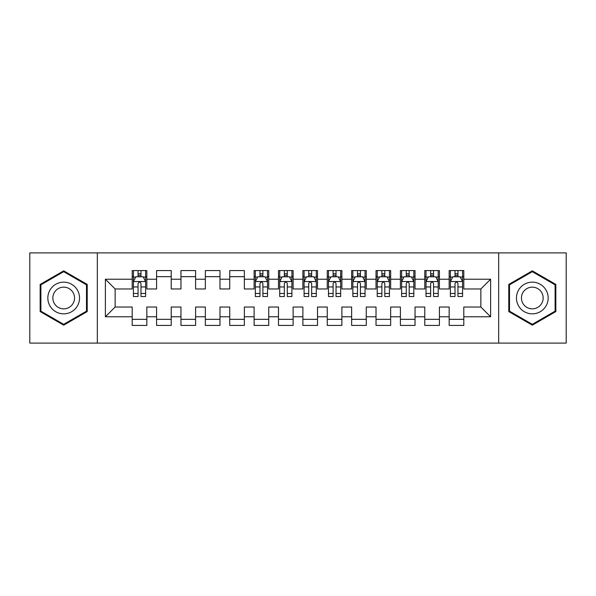 <?xml version="1.0" encoding="UTF-8"?>
<svg xmlns="http://www.w3.org/2000/svg" width="596" height="596" viewBox="0 0 596 596"><rect width="100%" height="100%" fill="white"/><g stroke="black" fill="none" stroke-linecap="round" stroke-linejoin="round"><path stroke-width="0.89" d="M498.666 343.11L566.2 343.11L566.2 252.89L498.666 252.89L498.666 343.11L97.334 343.11L97.334 252.89L29.8 252.89L29.8 343.11L97.334 343.11M498.666 252.89L97.334 252.89M105.38 316.774L105.38 279.226L132.2 279.226L132.2 288.978L115.14 288.978L115.14 307.022L105.38 316.774L132.2 316.774L132.2 325.431L146.832 325.431L146.832 316.774L156.584 316.774L156.584 325.431L171.216 325.431L171.216 316.774L180.968 316.774L180.968 325.431L195.6 325.431L195.6 316.774L205.352 316.774L205.352 325.431L219.976 325.431L219.976 316.774L229.728 316.774L229.728 325.431L244.36 325.431L244.36 316.774L254.112 316.774L254.112 325.431L268.744 325.431L268.744 316.774L278.496 316.774L278.496 325.431L293.12 325.431L293.12 316.774L302.88 316.774L302.88 325.431L317.504 325.431L317.504 316.774L327.256 316.774L327.256 325.431L341.888 325.431L341.888 316.774L351.64 316.774L351.64 325.431L366.272 325.431L366.272 316.774L376.024 316.774L376.024 325.431L390.648 325.431L390.648 316.774L400.4 316.774L400.4 325.431L415.032 325.431L415.032 316.774L424.784 316.774L424.784 325.431L439.416 325.431L439.416 316.774L449.168 316.774L449.168 325.431L463.8 325.431L463.8 307.022L480.86 307.022L480.86 288.978L463.8 288.978L463.8 279.226L490.62 279.226L490.62 316.774L463.8 316.774M463.8 279.226L463.8 270.569L449.168 270.569L449.168 279.226L439.416 279.226L439.416 270.569L424.784 270.569L424.784 279.226L415.032 279.226L415.032 270.569L400.4 270.569L400.4 279.226L390.648 279.226L390.648 270.569L376.024 270.569L376.024 279.226L366.272 279.226L366.272 270.569L351.64 270.569L351.64 279.226L341.888 279.226L341.888 270.569L327.256 270.569L327.256 279.226L317.504 279.226L317.504 270.569L302.88 270.569L302.88 279.226L293.12 279.226L293.12 270.569L278.496 270.569L278.496 279.226L268.744 279.226L268.744 270.569L254.112 270.569L254.112 279.226L244.36 279.226L244.36 270.569L229.728 270.569L229.728 279.226L219.976 279.226L219.976 270.569L205.352 270.569L205.352 279.226L195.6 279.226L195.6 270.569L180.968 270.569L180.968 279.226L171.216 279.226L171.216 270.569L156.584 270.569L156.584 279.226L146.832 279.226L146.832 270.569L132.2 270.569L132.2 279.226M439.416 316.774L439.416 307.022L449.168 307.022L449.168 316.774M490.62 279.226L480.86 288.978M415.032 316.774L415.032 307.022L424.784 307.022L424.784 316.774M449.168 279.226L449.168 288.978L439.416 288.978L439.416 279.226M390.648 316.774L390.648 307.022L400.4 307.022L400.4 316.774M424.784 279.226L424.784 288.978L415.032 288.978L415.032 279.226M366.272 316.774L366.272 307.022L376.024 307.022L376.024 316.774M400.4 279.226L400.4 288.978L390.648 288.978L390.648 279.226M341.888 316.774L341.888 307.022L351.64 307.022L351.64 316.774M376.024 279.226L376.024 288.978L366.272 288.978L366.272 279.226M317.504 316.774L317.504 307.022L327.256 307.022L327.256 316.774M351.64 279.226L351.64 288.978L341.888 288.978L341.888 279.226M293.12 316.774L293.12 307.022L302.88 307.022L302.88 316.774M327.256 279.226L327.256 288.978L317.504 288.978L317.504 279.226M268.744 316.774L268.744 307.022L278.496 307.022L278.496 316.774M302.88 279.226L302.88 288.978L293.12 288.978L293.12 279.226M244.36 316.774L244.36 307.022L254.112 307.022L254.112 316.774M278.496 279.226L278.496 288.978L268.744 288.978L268.744 279.226M219.976 316.774L219.976 307.022L229.728 307.022L229.728 316.774M254.112 279.226L254.112 288.978L244.36 288.978L244.36 279.226M195.6 316.774L195.6 307.022L205.352 307.022L205.352 316.774M229.728 279.226L229.728 288.978L219.976 288.978L219.976 279.226M171.216 316.774L171.216 307.022L180.968 307.022L180.968 316.774M205.352 279.226L205.352 288.978L195.6 288.978L195.6 279.226M146.832 316.774L146.832 307.022L156.584 307.022L156.584 316.774M180.968 279.226L180.968 288.978L171.216 288.978L171.216 279.226M115.14 307.022L132.2 307.022L132.2 316.774M156.584 279.226L156.584 288.978L146.832 288.978L146.832 279.226M449.168 276.663L450.39 276.663M462.578 276.663L463.8 276.663M424.784 276.663L426.006 276.663M438.194 276.663L439.416 276.663M400.4 276.663L401.622 276.663M413.81 276.663L415.032 276.663M376.024 276.663L377.238 276.663M389.434 276.663L390.648 276.663M351.64 276.663L352.862 276.663M365.05 276.663L366.272 276.663M327.256 276.663L328.478 276.663M340.666 276.663L341.888 276.663M302.88 276.663L304.094 276.663M316.29 276.663L317.504 276.663M278.496 276.663L279.71 276.663M291.906 276.663L293.12 276.663M254.112 276.663L255.334 276.663M267.522 276.663L268.744 276.663M229.728 276.663L244.36 276.663M205.352 276.663L219.976 276.663M180.968 276.663L195.6 276.663M156.584 276.663L171.216 276.663M132.2 276.663L133.422 276.663M145.61 276.663L146.832 276.663M132.2 319.337L146.832 319.337M156.584 319.337L171.216 319.337M180.968 319.337L195.6 319.337M205.352 319.337L219.976 319.337M229.728 319.337L244.36 319.337M254.112 319.337L268.744 319.337M278.496 319.337L293.12 319.337M302.88 319.337L317.504 319.337M327.256 319.337L341.888 319.337M351.64 319.337L366.272 319.337M376.024 319.337L390.648 319.337M400.4 319.337L415.032 319.337M424.784 319.337L439.416 319.337M449.168 319.337L463.8 319.337M105.38 279.226L115.14 288.978M480.86 307.022L490.62 316.774M87.217 284.419L63.69 270.83L40.163 284.419L40.163 311.581L63.69 325.17L87.217 311.581L87.217 284.419M508.783 284.419L508.783 311.581L532.31 325.17L555.837 311.581L555.837 284.419L532.31 270.83L508.783 284.419M140.984 273.743L138.056 273.743M145.61 293.478L140.984 293.478L140.984 296.54L145.61 296.54L145.61 281.662L143.174 276.79L135.858 276.79L133.422 281.662L133.422 296.54L138.056 296.54L138.056 293.478L133.422 293.478M133.422 281.662L133.422 270.569M145.61 281.662L145.61 270.569M138.056 276.79L138.056 270.569M140.984 270.569L140.984 276.79M140.984 293.478L140.984 283.495C140.008 281.617 139.032 281.617 138.056 283.495L138.056 293.478M140.984 276.663L138.056 276.663M77.413 290.073A15.846 15.846 0 0 0 55.763 284.277A15.846 15.846 0 0 0 49.967 305.927A15.846 15.846 0 0 0 71.617 311.723A15.846 15.846 0 0 0 77.413 290.073M73.084 292.576A10.847 10.847 0 0 0 58.266 288.606A10.847 10.847 0 0 0 54.296 303.424A10.847 10.847 0 0 0 69.114 307.394A10.847 10.847 0 0 0 73.084 292.576M63.69 324.321L40.893 311.164L40.893 284.836L63.69 271.679L86.487 284.836L86.487 311.164L63.69 324.321M546.033 290.073A15.846 15.846 0 0 0 524.383 284.277A15.846 15.846 0 0 0 518.587 305.927A15.846 15.846 0 0 0 540.237 311.723A15.846 15.846 0 0 0 546.033 290.073M541.704 292.576A10.847 10.847 0 0 0 526.886 288.606A10.847 10.847 0 0 0 522.915 303.424A10.847 10.847 0 0 0 537.734 307.394A10.847 10.847 0 0 0 541.704 292.576M532.31 324.321L509.513 311.164L509.513 284.836L532.31 271.679L555.107 284.836L555.107 311.164L532.31 324.321M262.888 273.743L259.968 273.743M267.522 293.478L262.888 293.478L262.888 296.54L267.522 296.54L267.522 281.662L265.086 276.79L257.77 276.79L255.334 281.662L255.334 296.54L259.968 296.54L259.968 293.478L255.334 293.478M255.334 281.662L255.334 270.569M267.522 281.662L267.522 270.569M259.968 276.79L259.968 270.569M262.888 270.569L262.888 276.79M262.888 293.478L262.888 283.495C261.92 281.617 260.944 281.617 259.968 283.495L259.968 293.478M262.888 276.663L259.968 276.663M287.272 273.743L284.344 273.743M291.906 293.478L287.272 293.478L287.272 296.54L291.906 296.54L291.906 281.662L289.47 276.79L282.154 276.79L279.71 281.662L279.71 296.54L284.344 296.54L284.344 293.478L279.71 293.478M279.71 281.662L279.71 270.569M291.906 281.662L291.906 270.569M284.344 276.79L284.344 270.569M287.272 270.569L287.272 276.79M287.272 293.478L287.272 283.495C286.296 281.617 285.32 281.617 284.344 283.495L284.344 293.478M287.272 276.663L284.344 276.663M311.656 273.743L308.728 273.743M316.29 293.478L311.656 293.478L311.656 296.54L316.29 296.54L316.29 281.662L313.846 276.79L306.53 276.79L304.094 281.662L304.094 296.54L308.728 296.54L308.728 293.478L304.094 293.478M304.094 281.662L304.094 270.569M316.29 281.662L316.29 270.569M308.728 276.79L308.728 270.569M311.656 270.569L311.656 276.79M311.656 293.478L311.656 283.495C310.68 281.617 309.704 281.617 308.728 283.495L308.728 293.478M311.656 276.663L308.728 276.663M336.032 273.743L333.112 273.743M340.666 293.478L336.032 293.478L336.032 296.54L340.666 296.54L340.666 281.662L338.23 276.79L330.914 276.79L328.478 281.662L328.478 296.54L333.112 296.54L333.112 293.478L328.478 293.478M328.478 281.662L328.478 270.569M340.666 281.662L340.666 270.569M333.112 276.79L333.112 270.569M336.032 270.569L336.032 276.79M336.032 293.478L336.032 283.495C335.064 281.617 334.088 281.617 333.112 283.495L333.112 293.478M336.032 276.663L333.112 276.663M360.416 273.743L357.488 273.743M365.05 293.478L360.416 293.478L360.416 296.54L365.05 296.54L365.05 281.662L362.614 276.79L355.298 276.79L352.862 281.662L352.862 296.54L357.488 296.54L357.488 293.478L352.862 293.478M352.862 281.662L352.862 270.569M365.05 281.662L365.05 270.569M357.488 276.79L357.488 270.569M360.416 270.569L360.416 276.79M360.416 293.478L360.416 283.495C359.44 281.617 358.472 281.617 357.488 283.495L357.488 293.478M360.416 276.663L357.488 276.663M384.8 273.743L381.872 273.743M389.434 293.478L384.8 293.478L384.8 296.54L389.434 296.54L389.434 281.662L386.99 276.79L379.682 276.79L377.238 281.662L377.238 296.54L381.872 296.54L381.872 293.478L377.238 293.478M377.238 281.662L377.238 270.569M389.434 281.662L389.434 270.569M381.872 276.79L381.872 270.569M384.8 270.569L384.8 276.79M384.8 293.478L384.8 283.495C383.824 281.617 382.848 281.617 381.872 283.495L381.872 293.478M384.8 276.663L381.872 276.663M409.184 273.743L406.256 273.743M413.81 293.478L409.184 293.478L409.184 296.54L413.81 296.54L413.81 281.662L411.374 276.79L404.058 276.79L401.622 281.662L401.622 296.54L406.256 296.54L406.256 293.478L401.622 293.478M401.622 281.662L401.622 270.569M413.81 281.662L413.81 270.569M406.256 276.79L406.256 270.569M409.184 270.569L409.184 276.79M409.184 293.478L409.184 283.495C408.208 281.617 407.232 281.617 406.256 283.495L406.256 293.478M409.184 276.663L406.256 276.663M433.56 273.743L430.64 273.743M438.194 293.478L433.56 293.478L433.56 296.54L438.194 296.54L438.194 281.662L435.758 276.79L428.442 276.79L426.006 281.662L426.006 296.54L430.64 296.54L430.64 293.478L426.006 293.478M426.006 281.662L426.006 270.569M438.194 281.662L438.194 270.569M430.64 276.79L430.64 270.569M433.56 270.569L433.56 276.79M433.56 293.478L433.56 283.495C432.592 281.617 431.616 281.617 430.64 283.495L430.64 293.478M433.56 276.663L430.64 276.663M457.944 273.743L455.016 273.743M462.578 293.478L457.944 293.478L457.944 296.54L462.578 296.54L462.578 281.662L460.142 276.79L452.826 276.79L450.39 281.662L450.39 296.54L455.016 296.54L455.016 293.478L450.39 293.478M450.39 281.662L450.39 270.569M462.578 281.662L462.578 270.569M455.016 276.79L455.016 270.569M457.944 270.569L457.944 276.79M457.944 293.478L457.944 283.495C456.968 281.617 455.992 281.617 455.016 283.495L455.016 293.478M457.944 276.663L455.016 276.663M145.551 281.543L133.482 281.543M133.422 277.08L135.717 277.08M143.323 277.08L145.61 277.08M138.056 286.944L133.422 286.944M145.61 286.944L140.984 286.944M140.984 275.292L138.056 275.292M267.462 281.543L255.393 281.543M255.334 277.08L257.621 277.08M265.227 277.08L267.522 277.08M259.968 286.944L255.334 286.944M267.522 286.944L262.888 286.944M262.888 275.292L259.968 275.292M291.846 281.543L279.777 281.543M279.71 277.08L282.005 277.08M289.611 277.08L291.906 277.08M284.344 286.944L279.71 286.944M291.906 286.944L287.272 286.944M287.272 275.292L284.344 275.292M316.223 281.543L304.154 281.543M304.094 277.08L306.389 277.08M313.995 277.08L316.29 277.08M308.728 286.944L304.094 286.944M316.29 286.944L311.656 286.944M311.656 275.292L308.728 275.292M340.607 281.543L328.538 281.543M328.478 277.08L330.773 277.08M338.379 277.08L340.666 277.08M333.112 286.944L328.478 286.944M340.666 286.944L336.032 286.944M336.032 275.292L333.112 275.292M364.99 281.543L352.921 281.543M352.862 277.08L355.149 277.08M362.755 277.08L365.05 277.08M357.488 286.944L352.862 286.944M365.05 286.944L360.416 286.944M360.416 275.292L357.488 275.292M389.374 281.543L377.305 281.543M377.238 277.08L379.533 277.08M387.139 277.08L389.434 277.08M381.872 286.944L377.238 286.944M389.434 286.944L384.8 286.944M384.8 275.292L381.872 275.292M413.751 281.543L401.682 281.543M401.622 277.08L403.917 277.08M411.523 277.08L413.81 277.08M406.256 286.944L401.622 286.944M413.81 286.944L409.184 286.944M409.184 275.292L406.256 275.292M438.135 281.543L426.065 281.543M426.006 277.08L428.293 277.08M435.907 277.08L438.194 277.08M430.64 286.944L426.006 286.944M438.194 286.944L433.56 286.944M433.56 275.292L430.64 275.292M462.518 281.543L450.449 281.543M450.39 277.08L452.677 277.08M460.283 277.08L462.578 277.08M455.016 286.944L450.39 286.944M462.578 286.944L457.944 286.944M457.944 275.292L455.016 275.292"/></g></svg>
